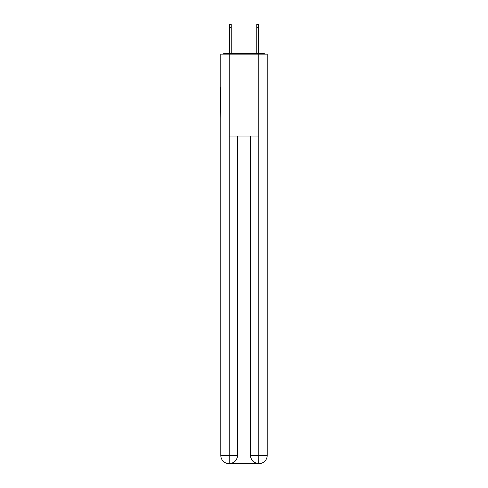 <?xml version="1.0" encoding="UTF-8"?>
<svg xmlns="http://www.w3.org/2000/svg" width="488" height="488" viewBox="0 0 488 488"><rect width="100%" height="100%" fill="white"/><g stroke="black" fill="none" stroke-linecap="round" stroke-linejoin="round"><path stroke-width="0.73" d="M267.204 118.029L267.204 60.433M220.796 87.59L220.796 60.433M220.594 87.59L220.796 118.029M265.118 54.156A2.727 2.727 0 0 0 263.313 53.473L224.687 53.473A2.727 2.727 0 0 0 222.882 54.156M224.687 53.473L229.464 53.473L229.464 24.4L231.239 24.4L231.239 53.473L233.356 53.473M254.644 53.473L256.761 53.473L256.761 24.4L258.536 24.4L258.536 53.473L263.313 53.473M229.189 54.156L229.189 136.042L258.811 136.042L258.811 54.156L220.796 54.156L220.796 455.414A8.186 8.186 0 0 0 228.988 463.6L258.671 463.6A8.186 8.186 0 0 1 250.484 455.414L250.484 136.042L250.484 455.414C250.899 460.239 253.632 462.966 258.671 463.6L258.811 455.414L267.204 455.414A8.186 8.186 0 0 1 259.012 463.6L258.866 463.6M258.811 54.156L267.204 54.156L267.204 455.414M237.516 136.042L237.516 455.414A8.186 8.186 0 0 1 229.329 463.6C234.392 463.069 237.119 460.343 237.516 455.414L237.516 136.042M220.796 455.414A8.186 8.186 0 0 0 228.988 463.6A8.186 8.186 0 0 1 220.796 455.414L229.189 455.414L229.189 463.6M237.516 455.414L229.189 455.414L229.189 136.042M250.484 455.414L258.811 455.414L258.811 136.042M229.464 27.541L231.239 27.541M258.536 27.541L256.761 27.541"/></g></svg>
